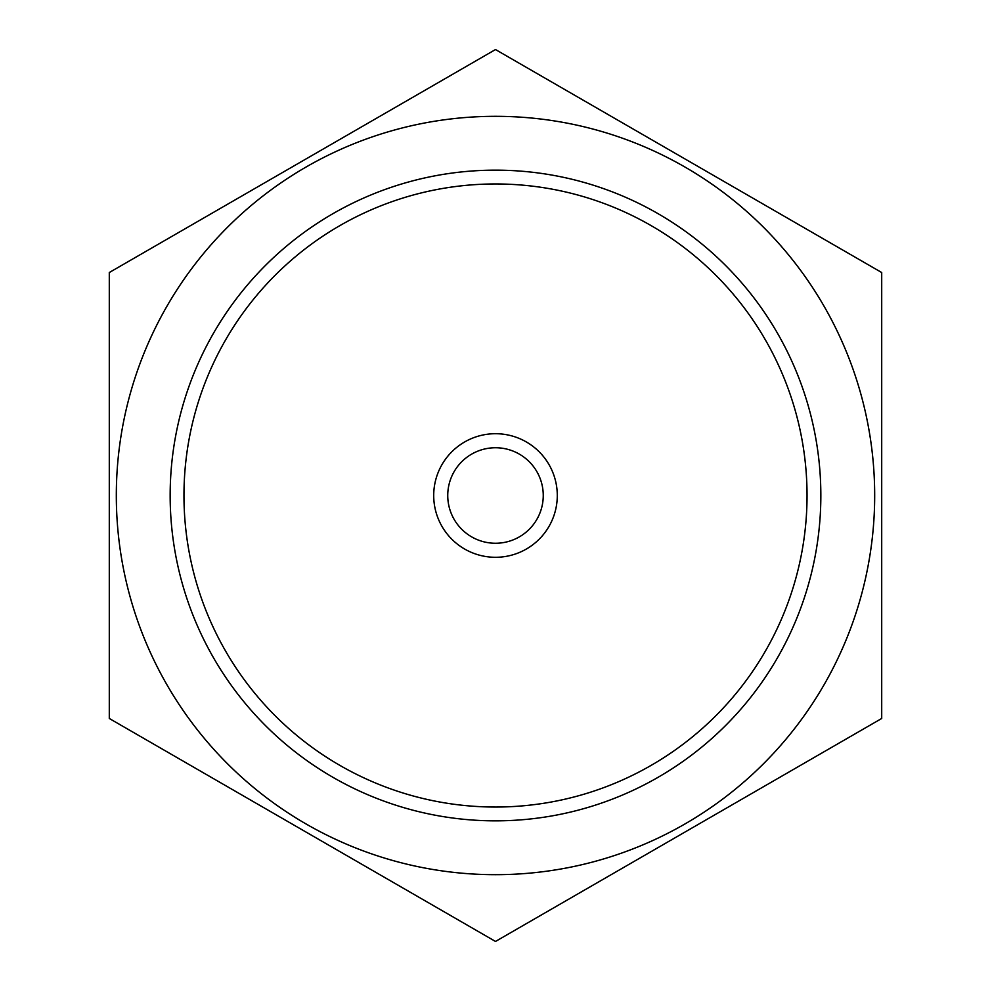 <?xml version="1.0" encoding="UTF-8"?>
<svg xmlns="http://www.w3.org/2000/svg" width="991" height="991" viewBox="0 0 991 991"><rect width="100%" height="100%" fill="white"/><g stroke="black" fill="none" stroke-linecap="round" stroke-linejoin="round"><path stroke-width="1.49" d="M447.746 495.5A47.754 47.754 0 0 1 495.5 447.746A47.754 47.754 0 0 1 543.254 495.5A47.754 47.754 0 0 1 495.5 543.254A47.754 47.754 0 0 1 447.746 495.5M557.289 495.5A61.789 61.789 0 0 0 464.606 441.986A61.789 61.789 0 0 0 464.606 549.014A61.789 61.789 0 0 0 557.289 495.5M116.319 495.5A379.181 379.181 0 0 1 685.091 167.12A379.181 379.181 0 0 1 685.091 823.88A379.181 379.181 0 0 1 116.319 495.5M495.5 941.45L881.705 718.475L881.705 272.525L495.5 49.55L109.295 272.525L109.295 718.475L495.5 941.45M820.845 495.5A325.345 325.345 0 0 0 495.5 170.155A325.345 325.345 0 0 0 170.155 495.5A325.345 325.345 0 0 0 495.5 820.845A325.345 325.345 0 0 0 820.845 495.5M807.046 495.5A311.546 311.546 0 0 1 339.727 765.3A311.546 311.546 0 0 1 339.727 225.7A311.546 311.546 0 0 1 807.046 495.5"/></g></svg>
